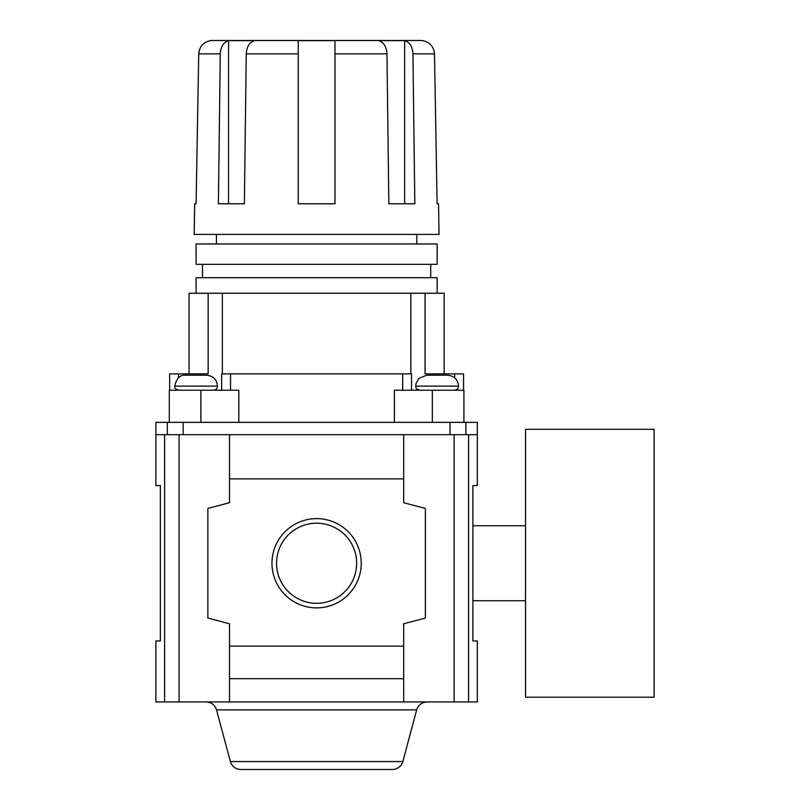 <?xml version="1.0" encoding="UTF-8"?>
<svg xmlns="http://www.w3.org/2000/svg" width="810" height="810" viewBox="0 0 810 810"><rect width="100%" height="100%" fill="white"/><g stroke="black" fill="none" stroke-linecap="round" stroke-linejoin="round"><path stroke-width="1.21" d="M155.895 434.676L155.895 422.354L167.326 422.354L167.326 434.676L155.895 434.676L155.895 485.575L160.34 485.575L160.34 640.933L155.895 640.933L155.895 701.946L477.323 701.946L477.323 640.933L472.878 640.933L472.878 485.575L477.323 485.575L477.323 422.354L465.892 422.354L465.892 434.676L477.323 434.676M230.374 761.562L402.843 761.562C401.183 766.533 397.73 769.186 392.496 769.5L240.722 769.5C235.487 769.186 232.035 766.533 230.374 761.562L216.523 709.884C214.863 704.913 211.42 702.26 206.175 701.946M361.24 563.254A44.631 44.631 0 0 0 294.293 524.596A44.631 44.631 0 0 0 294.293 601.901A44.631 44.631 0 0 0 361.24 563.254M356.653 563.254A40.044 40.044 0 0 0 296.582 528.565A40.044 40.044 0 0 0 296.582 597.932A40.044 40.044 0 0 0 356.653 563.254M229.524 678.699L403.684 678.699L403.684 646.147L229.524 646.147L229.524 701.946M229.524 434.676L229.524 478.872L403.684 478.872L403.684 434.676M229.524 478.872L229.524 502.716L207.856 508.437L207.856 618.06L229.524 623.781L229.524 646.147M403.684 646.147L403.684 623.781L425.361 618.06L425.361 508.437L403.684 502.716L403.684 478.872M403.684 678.699L403.684 701.946M525.538 697.177L525.538 429.32L654.105 429.32L654.105 697.177L525.538 697.177M437.127 203.786L434.484 53.865L437.127 203.786L438.524 203.786L439.05 234.404L194.157 234.404L194.694 203.786L196.091 203.786L198.733 53.865L196.091 203.786M404.646 40.652L378.665 40.652C383.717 42.211 386.481 46.615 386.967 53.865L388.841 203.786L414.821 203.786L412.948 53.865C412.452 46.615 409.688 42.211 404.646 40.652L404.646 203.786M334.975 203.786L334.975 53.865L334.975 203.786L298.242 203.786L298.242 53.865L298.242 203.786M218.396 203.786L220.269 53.865L218.396 203.786L244.377 203.786L246.25 53.865C246.736 46.615 249.5 42.211 254.542 40.652L228.572 40.652L228.572 203.786M210.468 40.652L210.468 40.652C203.35 42.201 199.432 46.605 198.733 53.865L220.269 53.865C220.755 46.615 223.519 42.211 228.572 40.652M246.25 53.865L298.242 53.865L298.242 40.652L334.975 40.652L316.599 40.51M334.975 40.682L334.975 53.865L386.967 53.865M412.948 53.865L434.484 53.865C433.785 46.605 429.867 42.201 422.739 40.652L422.739 40.652M445.004 375.212L429.29 375.212M444.174 373.876L444.174 293.25L425.058 293.25L425.058 373.876L463.563 373.876L463.563 390.217M410.842 373.876L410.842 293.25L222.365 293.25L222.365 373.876M189.044 373.876L189.044 293.25L208.15 293.25L208.15 373.876L197.498 373.876L197.498 375.212M254.482 40.652L253.378 40.611M242.099 40.51L237.421 40.51M392.121 40.51L387.443 40.51M198.733 53.835L199.675 49.167M200.748 47.02L202.186 45.097M203.928 43.456L205.932 42.15M422.739 40.51L210.468 40.51M416.785 243.962L416.785 234.404M437.147 243.962L196.071 243.962L196.071 264.323L437.147 264.323L437.147 243.962M430.717 277.719L430.717 264.323M437.147 293.25L437.147 277.719L196.071 277.719L196.071 293.25M410.842 293.25L425.058 293.25M208.15 293.25L222.365 293.25M169.654 390.217L169.654 373.876L197.498 373.876M221.656 390.217L221.656 373.876L411.551 373.876L411.551 390.217M169.29 422.354L169.29 390.217L200.87 390.217L200.87 422.354M238.818 422.354L238.818 390.217L200.87 390.217M463.927 422.354L463.927 390.217L394.399 390.217L394.399 422.354M167.326 434.676L465.892 434.676M167.326 422.354L465.892 422.354M213.415 390.217C215.905 389.975 217.262 388.608 217.495 386.117C216.817 379.546 213.192 375.911 206.611 375.212L185.53 375.212C180.164 374.706 176.529 378.341 174.646 386.117C175.557 387.443 172.935 388.122 178.727 390.217M203.928 375.212L188.214 375.212M454.491 390.217C456.972 389.975 458.339 388.608 458.571 386.117C457.893 379.546 454.258 375.911 447.687 375.212L426.597 375.212L418.892 378.412L416.036 383.484L415.712 386.117C416.634 387.443 414.011 388.122 419.793 390.217M164.622 434.676L164.622 701.946M402.843 761.562L416.684 709.884L216.523 709.884M468.595 434.676L468.595 701.946M454.126 434.676L454.126 701.946M179.081 434.676L179.081 701.946M432.348 390.217L432.348 422.354M454.704 373.876L454.704 377.784M230.536 373.876L230.536 390.217M402.671 373.876L402.671 390.217M178.514 373.876L178.514 377.784M183.202 422.354L183.202 434.676M450.016 422.354L450.016 434.676M435.709 373.876L435.709 375.212M217.495 386.117L174.646 386.117M458.571 386.117L415.712 386.117M416.684 709.884C418.345 704.913 421.797 702.26 427.032 701.946M472.878 600.747L525.538 600.747M472.878 525.751L525.538 525.751M216.432 243.962L216.432 234.404M202.5 277.719L202.5 264.323"/></g></svg>
